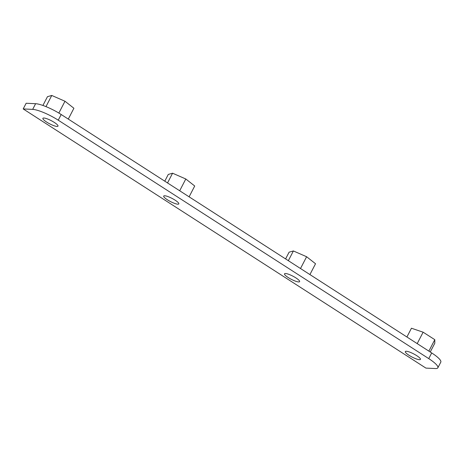 <?xml version="1.0" encoding="UTF-8"?>
<svg xmlns="http://www.w3.org/2000/svg" width="464" height="464" viewBox="0 0 464 464"><rect width="100%" height="100%" fill="white"/><g stroke="black" fill="none" stroke-linecap="round" stroke-linejoin="round"><path stroke-width="0.7" d="M419.427 359.687A8.503 1.769 27.4 0 1 410.501 356.19A8.503 1.769 27.4 0 1 405.333 351.561A8.503 1.769 27.4 0 1 406.336 351.265A8.503 1.769 27.4 0 1 415.268 354.763A8.503 1.769 27.4 0 1 420.43 359.391A8.503 1.769 27.4 0 1 419.427 359.687M298.613 281.938A8.503 1.769 27.4 0 1 289.687 278.435A8.503 1.769 27.4 0 1 284.519 273.812A8.503 1.769 27.4 0 1 285.522 273.516A8.503 1.769 27.4 0 1 294.454 277.014A8.503 1.769 27.4 0 1 299.616 281.636A8.503 1.769 27.4 0 1 298.613 281.938M177.799 204.189A8.503 1.769 27.4 0 1 168.867 200.686A8.503 1.769 27.4 0 1 163.705 196.063A8.503 1.769 27.4 0 1 164.708 195.767A8.503 1.769 27.4 0 1 173.635 199.265A8.503 1.769 27.4 0 1 178.802 203.887A8.503 1.769 27.4 0 1 177.799 204.189M56.985 126.44A8.503 1.769 27.4 0 1 48.053 122.937A8.503 1.769 27.4 0 1 42.891 118.314A8.503 1.769 27.4 0 1 43.894 118.018A8.503 1.769 27.4 0 1 52.821 121.516A8.503 1.769 27.4 0 1 57.988 126.138A8.503 1.769 27.4 0 1 56.985 126.44M425.917 368.103L23.2 108.936L32.671 109.382A20.926 4.35 -152.6 0 1 58.249 120.188L428.748 358.62A20.926 4.35 27.4 0 1 437.854 367.807A20.926 4.35 27.4 0 1 435.389 368.544L425.917 368.103M437.854 367.807L440.8 362.129A20.926 4.35 27.4 0 0 431.694 352.942L61.19 114.509A20.926 4.35 -152.6 0 0 35.612 103.704L26.146 103.257L23.2 108.936M420.349 345.645L426.636 349.688M406.905 336.992L411.446 328.228L423.122 332.195L434.803 339.677L434.809 343.198L430.244 352.008M428.869 351.126L434.803 339.677M417.2 343.615L423.122 332.195M299.535 267.896L299.895 268.128M300.974 268.818L305.822 271.945M178.721 190.141L179.081 190.379M180.16 191.069L185.008 194.19M285.598 258.924L289.095 252.178L293.393 250.954L306.611 256.737L315.532 263.749L309.917 274.578M300.504 268.517L306.611 256.737M288.341 260.693L293.393 250.954M164.784 181.175L168.281 174.429L172.579 173.205L185.797 178.988L194.718 186L189.103 196.829M179.69 190.768L185.797 178.988M167.527 182.944L172.579 173.205M42.914 105.456L47.461 96.68L51.759 95.456L64.977 101.239L73.904 108.251L68.289 119.08M58.858 113.054L64.977 101.239M64.194 116.441L59.328 113.349M45.977 106.616L51.759 95.456M56.788 111.859L58.232 112.694M35.612 103.704L32.671 109.382M61.19 114.509L58.249 120.188M431.694 352.942L428.748 358.62"/></g></svg>
